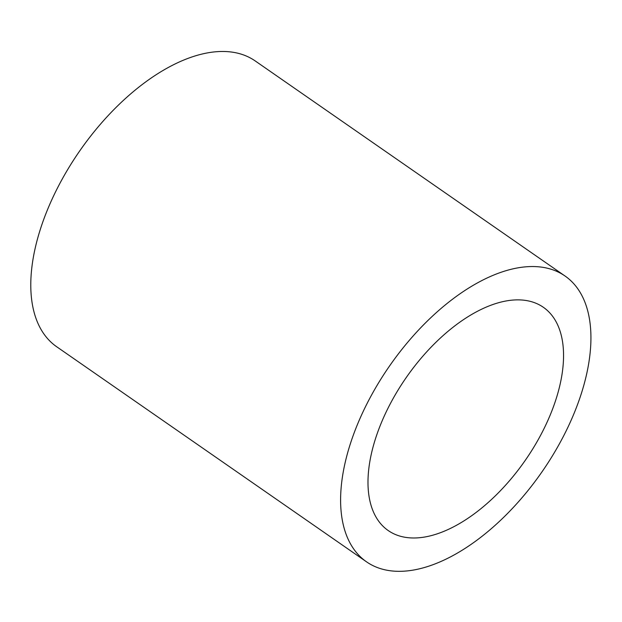 <?xml version="1.0" encoding="UTF-8"?>
<svg xmlns="http://www.w3.org/2000/svg" width="622" height="622" viewBox="0 0 622 622"><rect width="100%" height="100%" fill="white"/><g stroke="black" fill="none" stroke-linecap="round" stroke-linejoin="round"><path stroke-width="0.93" d="M564.994 275.981L255.168 60.909A173.997 92.802 124.8 0 0 79.717 150.928A173.997 92.802 124.8 0 0 56.734 346.781L366.56 561.853A173.997 92.802 124.8 0 0 414.695 569.83A173.997 92.802 124.8 0 0 563.998 435.198A173.997 92.802 124.8 0 0 564.994 275.981A173.997 92.802 124.8 0 0 389.543 365.993A173.997 92.802 124.8 0 0 366.56 561.853M425.868 536.817A135.938 72.502 124.8 0 0 542.516 431.629A135.938 72.502 124.8 0 0 543.294 307.245A135.938 72.502 124.8 0 0 406.22 377.57A135.938 72.502 124.8 0 0 388.26 530.582A135.938 72.502 124.8 0 0 425.868 536.817"/></g></svg>

